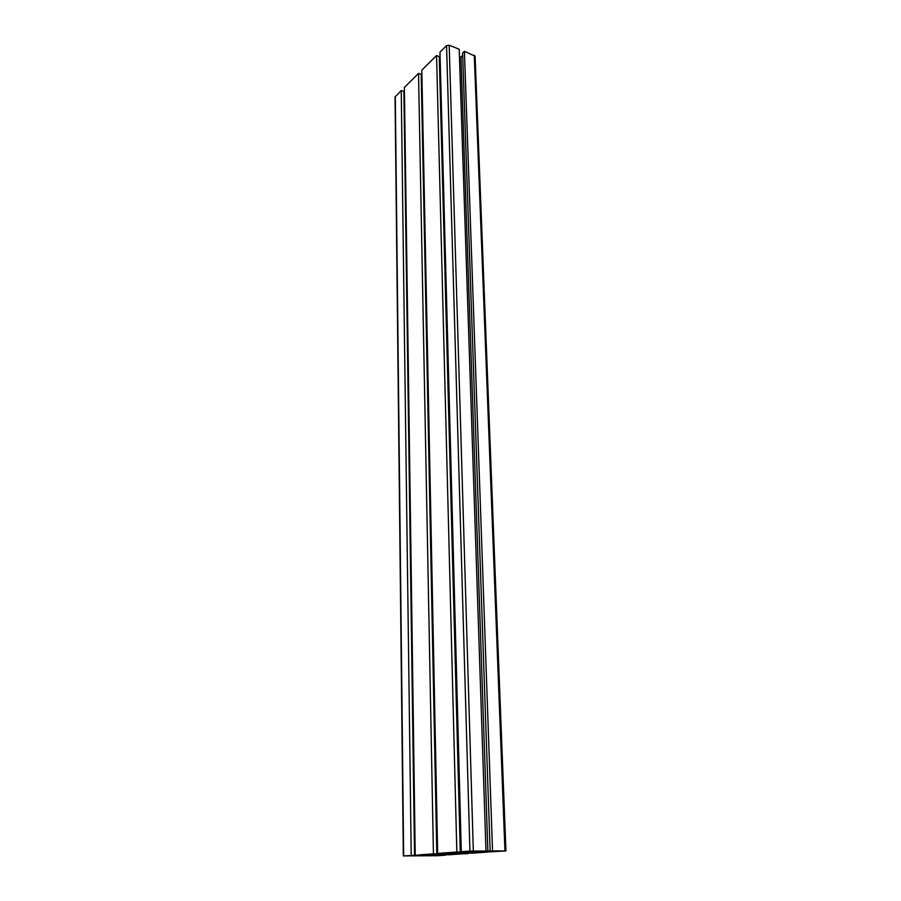 <?xml version="1.0" encoding="UTF-8"?>
<svg xmlns="http://www.w3.org/2000/svg" width="901" height="901" viewBox="0 0 901 901"><rect width="100%" height="100%" fill="white"/><g stroke="black" fill="none" stroke-linecap="round" stroke-linejoin="round"><path stroke-width="1.35" d="M478.735 851.682L473.656 851.895L478.735 851.682M454.847 853.371L449.948 853.574L454.847 853.371M432.176 854.981L427.446 855.173L432.176 854.981M472.969 851.501L481.066 851.04L472.946 851.04M434.586 855.364L427.344 855.77L434.586 855.364M489.592 851.366L504.11 850.972L489.592 851.366M487.407 852.132L457.055 852.188L442.064 853.224L472.372 853.134L487.407 852.098M449.362 854.745L463.441 853.754L433.73 853.866L419.483 854.858L449.362 854.745L449.34 853.743M418.672 855.511L405.056 855.871L418.672 855.511M457.404 853.72L505.945 850.927L469.939 851.073L461.301 851.704L473.34 851.67L456.841 852.019L437.649 853.416L449.52 853.382L403.333 855.916L437.751 855.713L445.488 855.173L437.909 854.948L468.205 853.585L457.404 853.562M428.673 854.835L428.662 854.204M440.792 854.779L440.769 853.844M451.378 853.202L451.367 852.56M463.677 853.157L463.655 852.166M403.333 855.916L395.055 96.97L401.238 90.528L403.885 91.508L414.539 855.308M415.226 855.038L404.369 87.42L418.526 73.398L421.206 74.411L436.805 853.709M421.24 75.898L421.916 76.157M437.649 853.416L421.803 70.154L436.557 55.535L439.271 56.594L460.265 852.008M439.316 58.171L440.139 58.486M461.301 851.704L439.97 52.157L446.558 45.636L449.194 45.23L459.206 49.24L485.988 850.938M487.88 851.4L460.94 57.011L459.487 57.653M460.94 57.011L462.675 55.344M490.144 851.096L462.596 53.08L464.409 51.323L475.086 56.189L505.945 850.927M492.543 850.927L464.409 51.323M456.841 852.019L436.557 55.535M433.426 853.72L418.526 73.398M411.216 855.331L401.238 90.528M450.635 854.7L450.613 853.743M472.372 853.134L472.349 852.064M473.689 853.089L473.656 852.064M504.954 850.893L474.275 55.276M473.329 850.972L449.194 45.23M469.939 851.073L446.558 45.636M403.659 855.871L395.314 96.407"/></g></svg>

